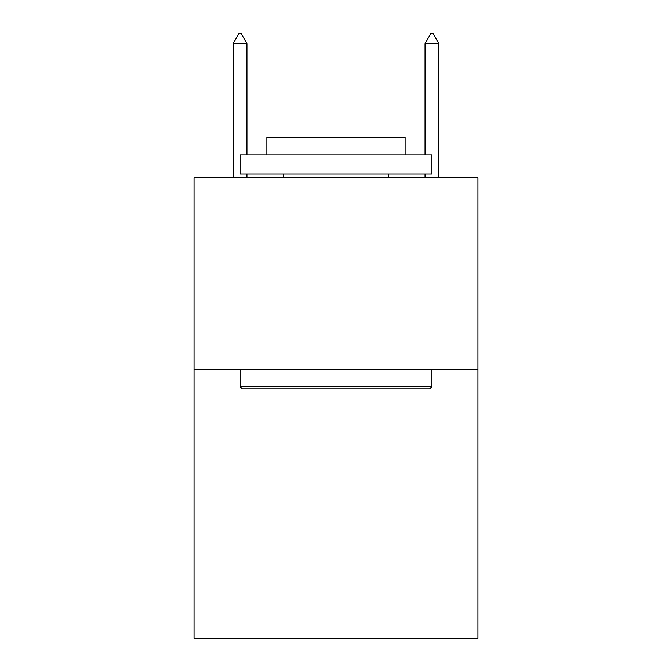 <?xml version="1.0" encoding="UTF-8"?>
<svg xmlns="http://www.w3.org/2000/svg" width="672" height="672" viewBox="0 0 672 672"><rect width="100%" height="100%" fill="white"/><g stroke="black" fill="none" stroke-linecap="round" stroke-linejoin="round"><path stroke-width="1.01" d="M477.994 369.768L477.994 638.4L194.006 638.4L194.006 177.895L477.994 177.895L477.994 369.768L194.006 369.768M242.365 388.962L240.064 386.652L431.936 386.652L429.635 388.962L242.365 388.962M431.936 154.871L431.936 174.056L240.064 174.056L240.064 154.871L431.936 154.871M266.927 154.871L266.927 137.214L405.073 137.214L405.073 154.871M431.936 369.768L431.936 386.652M240.064 369.768L240.064 386.652M388.189 174.056L388.189 177.895M283.811 174.056L283.811 177.895M246.968 43.579L241.214 33.6L238.913 33.6L233.15 43.579L246.968 43.579L246.968 154.871M246.968 174.056L246.968 177.895M233.15 43.579L233.15 177.895M430.786 33.6L433.087 33.6L438.85 43.579L425.032 43.579L430.786 33.6M438.85 177.895L438.85 43.579M425.032 177.895L425.032 174.056M425.032 154.871L425.032 43.579"/></g></svg>
